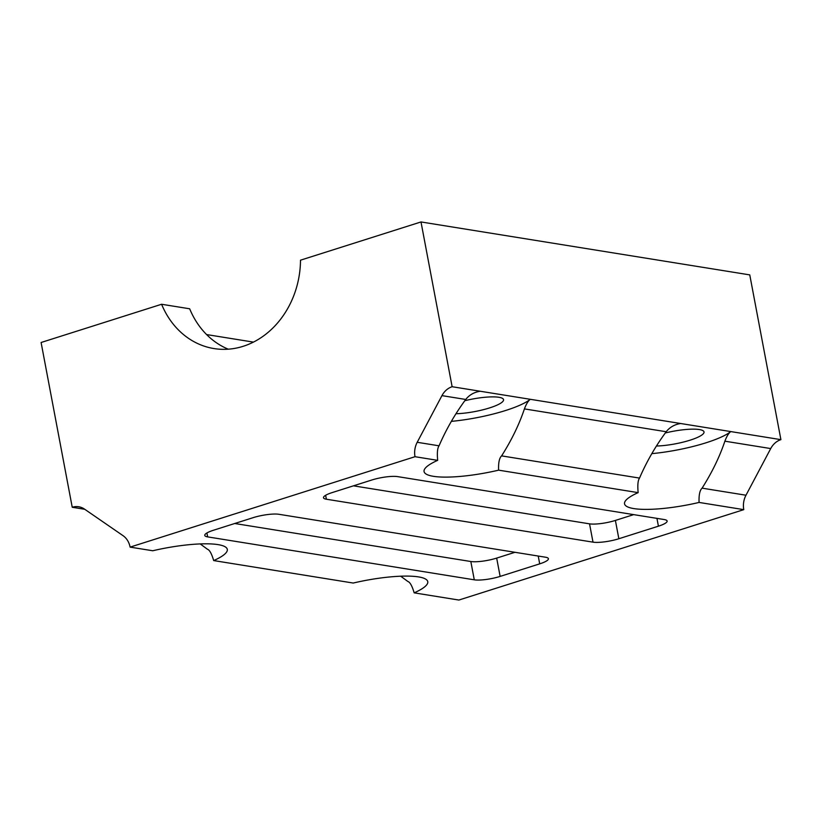 <?xml version="1.0" encoding="UTF-8"?>
<svg xmlns="http://www.w3.org/2000/svg" width="822" height="822" viewBox="0 0 822 822"><rect width="100%" height="100%" fill="white"/><g stroke="black" fill="none" stroke-linecap="round" stroke-linejoin="round"><path stroke-width="1.23" d="M72.233 507.266L41.1 342.497L161.595 304.263A85.735 72.552 99.1 0 0 213.956 348.559A85.735 72.552 99.1 0 0 300.503 260.184L420.998 221.95L452.131 386.72A19.05 16.121 -80.9 0 0 441.948 395.629L417.206 442.287A19.05 16.121 -80.9 0 0 415.018 456.703L437.674 460.351A60.972 12.751 169.3 0 0 424.07 471.561A60.972 12.751 169.3 0 0 498.615 470.163L638.149 492.635A60.972 12.751 169.3 0 0 624.535 503.835A60.972 12.751 169.3 0 0 699.08 502.437L743.787 509.64L458.871 600.05L414.165 592.847A60.972 12.751 169.3 0 0 427.769 581.647A60.972 12.751 169.3 0 0 418.511 576.9A60.972 12.751 169.3 0 0 353.224 583.045L213.689 560.573A60.972 12.751 169.3 0 0 227.304 549.373A60.972 12.751 169.3 0 0 218.046 544.616A60.972 12.751 169.3 0 0 152.758 550.761L130.102 547.113A19.05 16.121 -80.9 0 0 123.012 535.646L84.44 509.075A19.05 16.121 -80.9 0 0 78.717 506.763A19.05 16.121 -80.9 0 0 72.233 507.266L84.728 509.28M130.102 547.113L415.018 456.703M253.412 342.106L206.589 334.564M228.259 349.186A85.735 72.552 99.1 0 1 189.666 308.784L161.595 304.263M420.998 221.95L749.767 274.887L780.9 439.647A19.05 16.121 -80.9 0 0 770.717 448.565L745.986 495.224A19.05 16.121 -80.9 0 0 743.787 509.64M452.131 386.72L780.9 439.647M480.212 391.241C474.13 392.186 469.3 394.93 465.735 399.461C454.956 414.083 446.058 429.536 439.051 445.812C437.438 448.041 436.985 452.891 437.674 460.351M500.136 576.407L539.705 563.851A19.05 3.987 169.3 0 0 548.408 558.703A19.05 3.987 169.3 0 0 545.51 557.213L278.884 514.284A19.05 3.987 169.3 0 0 253.032 517.696L213.463 530.252A19.05 3.987 169.3 0 0 204.76 535.41A19.05 3.987 169.3 0 0 207.658 536.889L474.284 579.818A19.05 3.987 169.3 0 0 500.136 576.407L496.673 558.097A19.05 3.987 169.3 0 1 470.821 561.508L234.743 523.501M618.853 538.739L658.422 526.183A19.05 3.987 169.3 0 0 667.125 521.025A19.05 3.987 169.3 0 0 664.227 519.545L397.601 476.616A19.05 3.987 169.3 0 0 371.75 480.027L332.18 492.584A19.05 3.987 169.3 0 0 323.478 497.731A19.05 3.987 169.3 0 0 326.375 499.221L593.001 542.15A19.05 3.987 169.3 0 0 618.853 538.739L615.39 520.429A19.05 3.987 169.3 0 1 589.538 523.84L353.46 485.833M656.429 446.017A30.486 6.371 169.3 0 0 688.189 440.756A30.486 6.371 169.3 0 0 704.022 431.93A30.486 6.371 169.3 0 0 699.388 429.557A30.486 6.371 169.3 0 0 665.286 432.978M455.963 413.733A30.486 6.371 169.3 0 0 487.723 408.483A30.486 6.371 169.3 0 0 503.547 399.656A30.486 6.371 169.3 0 0 498.923 397.283A30.486 6.371 169.3 0 0 464.82 400.704M651.815 453.641A60.972 12.751 169.3 0 0 730.758 431.581C728.652 433.163 726.689 436.369 724.881 441.188C719.682 456.703 712.078 472.362 702.091 488.155C699.779 490.282 698.782 495.039 699.08 502.437M451.34 421.367A60.972 12.751 169.3 0 0 530.293 399.297C528.176 400.889 526.224 404.085 524.415 408.904C519.216 424.429 511.613 440.089 501.615 455.881C499.314 457.998 498.307 462.765 498.615 470.163M680.688 423.515C674.605 424.46 669.776 427.204 666.2 431.735C655.422 446.356 646.534 461.81 639.526 478.085C637.913 480.315 637.451 485.165 638.149 492.635M213.689 560.573C211.675 553.72 209.589 549.939 207.421 549.23L200.219 543.928M414.165 592.847C412.151 585.994 410.055 582.212 407.897 581.503L400.684 576.201M514.962 552.302L496.673 558.097M633.68 514.623L615.39 520.429M441.948 395.629L465.735 399.461M417.206 442.287L439.051 445.812M724.881 441.188L770.717 448.565M524.415 408.904L666.2 431.735M501.615 455.881L639.526 478.085M702.091 488.155L745.986 495.224M474.284 579.818L470.821 561.508M539.705 563.851L538.225 556.042M207.658 536.889L206.918 532.964M593.001 542.15L589.538 523.84M658.422 526.183L656.942 518.374M326.375 499.221L325.635 495.296"/></g></svg>
